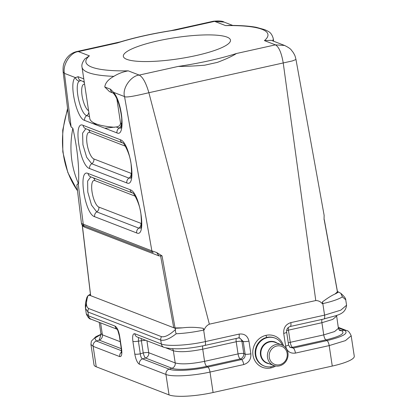 <?xml version="1.0" encoding="UTF-8"?>
<svg xmlns="http://www.w3.org/2000/svg" width="417" height="417" viewBox="0 0 417 417"><rect width="100%" height="100%" fill="white"/><g stroke="black" fill="none" stroke-linecap="round" stroke-linejoin="round"><path stroke-width="0.63" d="M276.789 346.001A9.669 8.955 -68.9 0 1 286.656 358.339A9.669 8.955 -68.9 0 1 271.175 361.774A9.669 8.955 -68.9 0 1 276.789 346.001M276.101 344.478A11.045 10.232 -68.9 0 1 281.704 344.88A11.045 10.232 -68.9 0 1 287.266 358.87A11.045 10.232 -68.9 0 1 273.74 365.49A11.045 10.232 -68.9 0 1 267.453 354.445A11.045 10.232 -68.9 0 1 276.101 344.478M274.464 365.735A14.96 13.86 -68.9 0 1 264.295 366.037A14.96 13.86 -68.9 0 1 255.777 351.083A14.96 13.86 -68.9 0 1 267.495 337.582A14.96 13.86 -68.9 0 1 275.074 338.124A14.96 13.86 -68.9 0 1 282.403 345.182M125.324 146.153L89.869 132.46A13.672 4.384 -102.5 0 0 87.07 143.855A13.672 4.384 -102.5 0 0 93.877 158.96A4.603 4.264 -68.9 0 1 91.745 163.756L86.673 157.292L82.936 144.814L82.587 133.164L85.819 128.733M93.877 158.96L131.089 173.331A4.603 4.264 -68.9 0 1 128.957 178.127L130.703 178.069M140.55 228.083L138.804 228.141A4.603 4.264 111.1 0 0 136.672 232.936C146.982 238.175 140.039 192.284 130.135 189.714A4.603 4.264 111.1 0 0 132.689 193.05C133.07 191.877 139.758 202.99 140.93 214.004C141.65 223.408 141.504 228.135 140.482 228.198M90.812 176.876L87.622 181.087L87.784 192.023L91.5 205.065L96.739 211.893L138.804 228.141A4.603 4.264 -68.9 0 0 140.941 223.345A13.672 4.384 -102.5 0 0 141.488 223.476M322.456 301.887L322.32 303.706L322.826 303.597A4.603 1.475 -102.5 0 0 322.456 301.887C327.673 298.004 331.854 295.382 334.997 294.027A29.92 5.916 171.4 0 0 338.458 291.968L337.181 291.478L337.436 291.895L334.987 294.016M116.854 98.803L120.523 123.041L121.243 123.317A4.603 4.264 -68.9 0 1 119.106 128.113L120.852 128.055M120.523 123.041C120.383 125.345 118.918 126.653 116.129 126.961L119.106 128.113A4.603 4.264 111.1 0 0 116.974 132.903C125.501 137.448 122.582 102.66 113.565 92.339A4.603 3.623 141.8 0 0 114.206 94.242C117.886 99.277 120.393 107.294 121.722 118.282C121.759 124.834 121.446 128.128 120.784 128.165M178.195 66.433A92.063 18.197 -8.6 0 0 236.444 53.506C232.592 56.06 226.249 59.016 217.413 62.378L204.643 65.208C194.53 66.022 185.711 66.428 178.195 66.433L139.221 75.086C131.23 75.644 121.962 88.133 124.537 96.577L113.565 92.339L110.474 89.196A4.603 4.264 111.1 0 0 113.059 93.027L109.53 91.662L104.782 86.997C105.261 82.947 108.284 79.397 113.857 76.342C118.136 73.673 122.926 71.839 128.227 70.843L139.221 75.086C142.781 76.973 146.002 82.853 148.885 92.72L209.36 324.171L315.768 300.553C318.353 300.563 320.543 301.616 322.32 303.706M83.139 74.607L89.77 118.454A96.666 19.109 -8.6 0 0 92.308 121.967L96.734 125.09L104.849 128.222L116.129 126.961M92.308 121.967A96.666 19.109 -8.6 0 0 114.649 127.268M83.807 78.896L78.115 76.697L75.409 77.604A4.603 4.3 49.5 0 0 79.324 81.086L80.893 80.606M88.857 112.408A4.603 4.264 -68.9 0 1 86.746 115.613C80.189 114.091 73.825 84.479 79.324 81.086M120.388 41.867L77.15 51.468C72.297 52.521 68.477 55.279 65.683 59.74C63.738 63.572 62.8 64.979 63.144 71.901L64.437 73.366C62.341 65.104 70.39 52.146 78.412 51.604L89.4 55.847L85.078 58.734M315.768 300.553L283.221 62.899C281.465 52.787 278.864 46.772 275.423 44.854L284.608 45.469M156.651 252.53L162.025 255.835L159.013 255.908L156.651 252.53L151.877 250.857L124.537 96.577C126.174 98.073 140.175 94.774 148.885 92.72L292.421 60.918L295.976 59.511C294.944 55.378 295.116 55.769 293.036 52.203C290.858 49.811 291.639 48.971 284.592 45.463L271.305 40.329L264.43 40.611A92.063 18.197 -8.6 0 0 225.602 25.614L229.194 25.437M224.096 22.096L213.29 21.246C218.988 20.704 222.595 20.986 224.106 22.101L232.754 25.437M117.385 42.951L119.523 42.133C135.197 37.374 152.919 33.454 172.695 30.373L175.635 30.019A92.063 18.197 -8.6 0 0 117.385 42.951L78.412 51.604L77.15 51.473M172.179 30.451L172.695 30.368M145.934 340.381A4.603 0.912 -8.6 0 0 141.389 340.788A4.603 1.173 83.6 0 1 141.41 338.63M238.889 337.9A4.603 4.18 -85.5 0 1 241.928 341.372A4.603 0.912 -8.6 0 0 236.21 341.742A4.603 1.475 77.5 0 1 236.303 338.453M175.046 327.944L173.738 327.757L89.592 295.262L88.013 295.648C85.709 302.528 85.944 306.823 88.717 308.549L161.52 336.665C164.981 337.353 169.656 334.95 175.547 329.456C175.249 330.645 175.474 332.078 176.224 333.751C169.646 338.865 164.486 340.976 160.748 340.1L161.337 343.983L134.764 333.72C132.882 333.485 132.257 336.034 132.887 341.367L134.806 354.059C135.812 359.537 137.334 362.915 139.372 364.192A4.603 4.264 -68.9 0 1 142.588 358.886C141.363 358.307 140.602 356.618 140.305 353.819L138.381 341.122L138.527 337.52M248.944 341.101A4.603 0.912 171.4 0 1 243.226 341.476L241.928 341.372L243.768 353.538L245.149 354.169A4.603 0.912 -8.6 0 0 250.862 353.798L248.944 341.101C247.63 335.81 244.357 333.475 239.118 334.095A4.603 1.475 77.5 0 1 238.498 337.963L239.572 337.885L243.226 341.476L245.149 354.169C245.405 356.968 244.216 358.766 241.579 359.553L207.854 367.043C193.019 370.421 174.468 371.432 169.161 369.149L171.986 368.247A4.603 4.264 111.1 0 0 175.203 362.941L173.363 350.775C179.529 352.391 189.318 351.859 202.735 349.175L236.21 341.742L238.05 353.908A4.603 0.912 171.4 0 1 243.768 353.538A4.603 4.024 -65.5 0 1 240.197 358.928A4.603 1.475 77.5 0 1 238.05 353.908L204.575 361.341C191.179 364.025 181.385 364.557 175.203 362.941L148.728 352.714L146.92 340.757M134.806 354.059A4.603 0.912 -8.6 0 0 140.305 353.819L143.229 352.954A4.603 0.912 171.4 0 1 148.728 352.714A4.603 4.264 -68.9 0 1 145.512 358.021L171.986 368.247C176.761 370.301 193.42 369.389 206.723 366.355L240.197 358.928L241.579 359.553A4.603 1.475 -102.5 0 1 243.726 364.567C248.803 362.899 251.185 359.313 250.862 353.798M132.887 341.367A4.603 0.912 -8.6 0 0 138.381 341.122L141.389 340.788L143.229 352.954A4.603 1.016 73.6 0 0 145.512 358.021L142.588 358.886L169.161 369.149A4.603 4.264 -68.9 0 0 165.945 374.456L169.041 394.909L96.233 366.793A34.522 6.823 171.4 0 1 94.023 364.87L90.937 344.458M134.764 333.72A4.603 4.264 111.1 0 0 137.318 337.051M351.187 335.805L354.273 356.207A34.522 6.823 171.4 0 1 332.271 366.058L213.097 392.512A34.522 6.823 171.4 0 1 169.041 394.909M100.956 334.319L95.853 336.686L91.375 341.127L90.927 344.416L93.142 346.339L119.715 356.598A4.603 4.264 -68.9 0 1 121.493 352.063M119.715 356.598C121.592 356.832 122.223 354.288 121.592 348.956A4.603 0.912 171.4 0 1 121.295 348.685L121.368 352.907L121.863 352.188M121.592 348.956L119.674 336.258A4.603 0.912 171.4 0 1 119.377 336.003L121.295 348.701M119.674 336.258C118.668 330.785 117.146 327.408 115.102 326.125A4.603 4.264 111.1 0 0 117.068 329.159M289.466 346.845A4.603 4.279 130.1 0 0 292.421 347.335A4.603 1.475 77.5 0 1 290.274 342.315L323.748 334.887A4.603 1.475 -102.5 0 0 325.901 339.902L292.421 347.335L293.302 348.075L289.898 347.283L288.559 344.77L286.641 332.073C286.333 329.336 287.527 327.475 290.222 326.485A4.603 1.475 -102.5 0 0 290.842 322.612C285.765 324.28 283.388 327.871 283.706 333.386L285.629 346.079A4.603 0.912 -8.6 0 0 288.559 344.77M286.641 332.083A4.603 0.912 171.4 0 1 283.706 333.386M338.88 329.607L341.497 330.618L344.411 330.248C349.196 333.115 343.405 336.566 327.027 340.585L293.302 348.075A4.603 1.475 77.5 0 1 295.45 353.09L329.18 345.599L332.271 366.058M290.222 326.485L323.952 318.995A4.603 1.475 -102.5 0 0 324.572 315.127L322.826 303.597A34.522 6.823 -8.6 0 0 342.404 296.862L345.74 299.797C345.98 298.666 344.056 296.153 340.819 293.323M86.997 299.291L85.49 308.46L87.945 311.979L160.748 340.1A4.603 4.264 111.1 0 1 161.52 336.665M162.025 255.835L175.051 327.939L182.714 327.83M175.547 329.456L175.015 328.252L173.738 327.757L160.608 255.955M182.714 327.819C189.589 327.006 196.449 327.178 203.282 328.341L204.153 329.936C205.19 327.246 206.926 325.328 209.36 324.171M90.416 294.167L88.013 295.648L87.007 297.201M90.619 295.33L82.305 225.044M82.967 225.368L84.343 227.067L82.566 225.811M76.869 185.419L76.801 184.986L78.172 183.47L83.27 224.356A2.304 2.132 111.1 0 0 84.568 226.03L153.175 252.53A2.304 2.132 111.1 0 0 153.232 252.551L153.175 252.53A2.304 2.132 111.1 0 1 151.877 250.857L81.477 223.496L82.232 224.925L84.568 226.035A2.304 2.132 111.1 0 0 84.625 226.056L153.117 252.509M78.172 183.47L78.526 183.73C79.339 167.217 77.447 148.728 72.85 128.259L71.13 127.003L69.086 121.055L63.144 71.901M78.526 183.73A96.666 86.011 -53.8 0 1 72.85 128.259M71.13 127.003L64.437 73.366L75.409 77.604C68.591 81.81 76.483 118.517 84.615 120.409L96.734 125.09M342.404 296.862L340.819 293.318L338.458 291.968M324.134 215.349L324.051 219.67M324.217 219.832L337.436 291.895M126.82 59.35A54.179 10.706 171.4 0 1 123.349 56.326A54.179 10.706 171.4 0 1 175.312 37.639A54.179 10.706 171.4 0 1 230.481 40.126A54.179 10.706 171.4 0 1 187.384 57.327A54.179 10.706 171.4 0 1 126.82 59.35M281.704 344.88L275.173 342.357A11.045 10.232 111.1 0 0 269.575 341.956A11.045 10.232 111.1 0 0 260.927 351.927A11.045 10.232 111.1 0 0 267.214 362.967L273.74 365.49M269.106 363.702A11.316 10.482 -68.9 0 1 260.37 353.043A11.316 10.482 -68.9 0 1 269.309 341.606A11.316 10.482 -68.9 0 1 277.07 343.087M275.074 338.124L274.537 337.916A14.96 13.86 111.1 0 0 266.953 337.374A14.96 13.86 111.1 0 0 255.24 350.874A14.96 13.86 111.1 0 0 263.758 365.829L264.295 366.037M266.953 337.374A1.84 0.589 77.5 0 1 266.036 335.336A16.8 15.565 111.1 0 0 252.963 355.07A16.8 15.565 111.1 0 0 270.961 367.909A1.84 0.589 77.5 0 1 270.956 366.752M270.961 367.909A16.8 15.565 111.1 0 0 275.694 366.011M283.503 345.802A16.8 15.565 111.1 0 0 266.036 335.336M131.089 173.331A13.672 4.384 -102.5 0 0 131.636 173.462M120.284 139.7L83.072 125.329C72.761 120.091 79.704 165.982 89.608 168.546A4.603 4.264 111.1 0 1 91.745 163.756L128.957 178.127A4.603 4.264 111.1 0 0 126.82 182.922C137.13 188.161 130.193 142.27 120.284 139.7A4.603 4.264 111.1 0 0 122.833 143.031C123.218 141.863 129.911 152.976 131.079 163.99C131.803 173.389 131.652 178.122 130.636 178.184M88.295 129.692A4.603 4.264 -68.9 0 1 89.869 132.46M89.608 168.546L126.82 182.922M83.072 125.329A4.603 4.264 111.1 0 0 85.641 128.665M135.176 196.167L94.867 180.603A13.672 4.384 -102.5 0 0 92.063 191.997A13.672 4.384 -102.5 0 0 98.876 207.103L140.941 223.345M93.288 177.83A4.603 4.264 -68.9 0 1 94.867 180.603M98.876 207.103A4.603 4.264 -68.9 0 1 96.739 211.893A4.603 4.264 111.1 0 0 94.607 216.689L136.672 232.936M130.135 189.714L88.07 173.472A4.603 4.264 111.1 0 0 90.64 176.808M88.07 173.472C77.76 168.228 84.698 214.119 94.607 216.689M121.243 123.317A13.672 4.384 -102.5 0 0 121.79 123.442M110.474 89.196L104.776 86.997M104.849 128.222L116.974 132.903M84.594 84.234A13.672 4.384 -102.5 0 0 82.076 95.717A13.672 4.384 -102.5 0 0 88.597 110.687M84.615 120.409A4.603 4.264 111.1 0 1 86.746 115.613L89.504 116.677M83.249 81.513A4.603 4.264 -68.9 0 1 84.385 82.847M78.115 76.697A4.603 4.264 111.1 0 0 80.762 80.554L84.244 81.899M273.62 41.226L273.171 38.234A96.666 19.109 171.4 0 1 272.702 40.871M236.444 53.506L275.423 44.854L264.43 40.611M225.602 25.614L214.614 21.366L175.635 30.019M213.097 392.512L210.001 372.058A4.603 1.475 -102.5 0 0 207.854 367.043L206.723 366.355A4.603 1.475 77.5 0 1 204.575 361.341L202.735 349.175A4.603 1.475 -102.5 0 1 202.834 345.865M166.206 348.007L173.363 350.775A4.603 4.264 -68.9 0 0 172.544 348.784M139.372 364.192L165.945 374.456C172.039 377.046 193.087 375.899 210.001 372.058L243.726 364.567M239.118 334.095L205.393 341.58C188.479 345.427 167.431 346.574 161.337 343.983A4.603 4.264 111.1 0 0 163.933 347.33C173.503 349.811 187.113 349.185 204.773 345.453L238.498 337.963M203.282 328.341A4.603 1.475 77.5 0 1 203.647 330.05L205.393 341.58A4.603 1.475 77.5 0 1 204.783 345.448M121.295 348.669L99.183 340.131A4.603 4.264 111.1 0 0 102.4 334.825L120.242 341.716M100.945 333.537L102.4 334.825L100.591 322.867M100.945 334.439L94.779 338.171L96.353 341.028L99.183 340.131L100.695 335.383M96.233 366.793L93.142 346.339A4.603 4.264 -68.9 0 1 96.353 341.028L121.503 350.744M115.102 326.125L88.534 315.862A4.603 4.264 111.1 0 0 91.13 319.214L117.135 329.258M88.717 308.549A4.603 4.264 111.1 0 0 87.945 311.979L88.534 315.862L86.314 313.886M339.636 330.426A4.603 4.264 111.1 0 0 341.497 330.618C345.797 333.199 340.595 336.29 325.901 339.902L327.027 340.585A4.603 1.475 77.5 0 1 329.18 345.599L345.438 340.626L351.182 335.753C349.649 332.271 348.049 330.514 346.371 330.478L338.27 327.35M336.555 316.154L332.745 319.401L321.908 322.716A4.603 1.475 77.5 0 1 322.007 319.427M338.396 328.325L334.58 331.567L323.748 334.887L321.908 322.716L288.434 330.149A4.603 1.475 77.5 0 1 288.382 327.418M286.63 330.665A4.603 0.912 171.4 0 1 288.434 330.149L290.274 342.315A4.603 0.912 -8.6 0 0 288.277 342.91M346.412 330.499A4.603 4.264 -68.9 0 0 344.411 330.248L338.354 327.908M346.563 305.228L340.83 310.149L324.572 315.127L290.842 322.612M285.629 346.079C286.943 351.375 290.216 353.71 295.45 353.09M175.015 328.252A29.92 5.916 -8.6 0 0 182.709 327.83M176.224 333.751A34.522 6.823 171.4 0 0 203.647 330.05L204.153 329.936M89.592 295.262A29.92 5.916 171.4 0 1 90.468 294.611M159.013 255.908L84.343 227.067M67.695 109.535A96.666 86.011 126.2 0 0 77.51 190.736M89.4 55.847A92.063 18.197 -8.6 0 0 128.227 70.843M113.857 76.342A96.666 19.109 171.4 0 1 82.013 67.142C81.424 64.812 82.451 62.003 85.094 58.714M122.879 143.052L85.673 128.681M90.666 176.818L132.731 193.066M113.116 93.048L114.201 94.237M273.171 38.234C271.071 31.583 268.126 31.53 264.904 29.711L256.22 27.303C248.86 25.953 239.556 25.333 228.302 25.442M213.29 21.246L170.928 30.649M137.365 337.072L163.933 347.33M100.351 335.94L100.346 335.951C100.627 336.008 100.82 335.205 100.924 333.537L99.23 322.341M119.377 336.003L117.86 330.598L116.974 329.044M91.13 319.214C89.452 319.177 87.846 317.42 86.319 313.938L85.49 308.46C85.261 304.791 85.12 303.665 86.971 297.191M338.416 328.325L339.542 330.389M338.416 328.32L336.545 315.372M323.952 318.995C335.94 315.205 345.219 315.299 346.574 305.28L345.74 299.797M76.817 184.981L81.492 223.642L82.248 225.362L90.572 295.486M82.232 224.925L82.029 224.591M67.564 108.477L62.727 130.151L62.811 151.887L67.825 172.497L77.526 190.84M324.311 219.738L337.478 291.723M324.165 215.511L295.976 59.511M83.291 75.592L82.013 67.142"/></g></svg>
